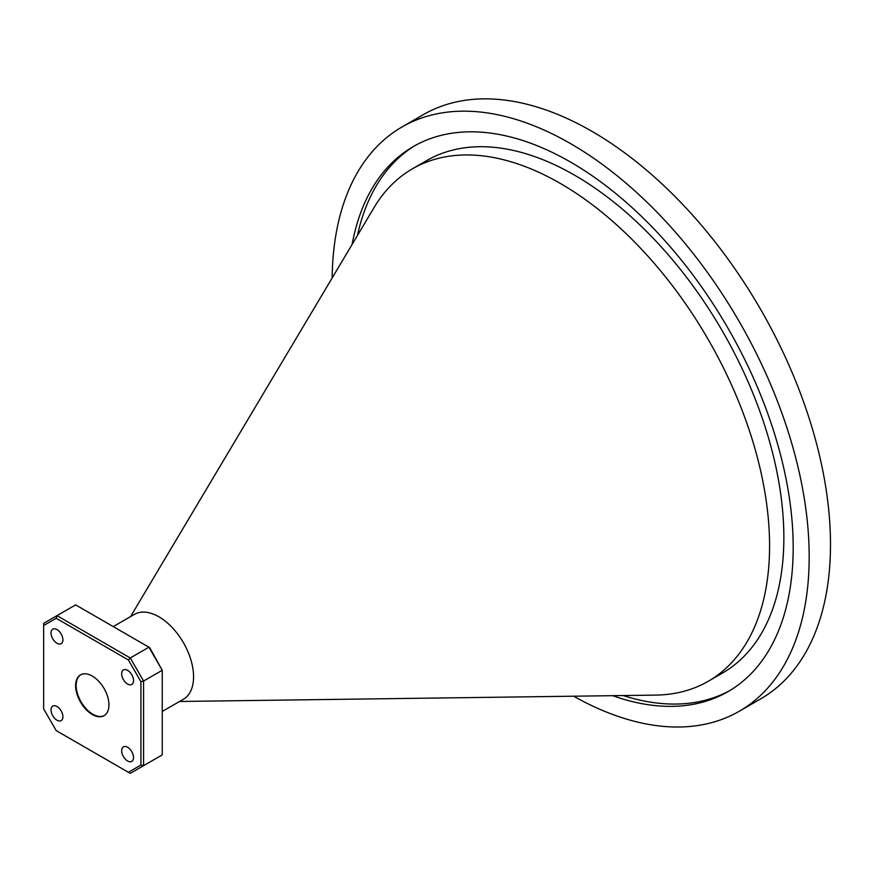 <?xml version="1.0" encoding="UTF-8"?>
<svg xmlns="http://www.w3.org/2000/svg" width="873" height="873" viewBox="0 0 873 873"><rect width="100%" height="100%" fill="white"/><g stroke="black" fill="none" stroke-linecap="round" stroke-linejoin="round"><path stroke-width="1.31" d="M162.247 711.462L183.406 699.251A48.997 28.285 -120 0 0 190.925 659.988A48.997 28.285 -120 0 0 158.908 616.807A48.997 28.285 -120 0 0 134.409 614.385L113.25 626.607M179.554 701.477L655.656 695.104A295.86 170.813 -120 0 0 708.298 681.256A295.86 170.813 -120 0 0 753.65 444.182A295.86 170.813 -120 0 0 560.368 183.461A295.86 170.813 -120 0 0 412.438 168.816A295.86 170.813 -120 0 0 374.124 207.479L130.557 616.611M92.287 676.051A23.56 13.597 -120 0 0 80.512 674.884A23.56 13.597 -120 0 0 76.9 693.751A23.56 13.597 -120 0 0 92.287 714.518A23.56 13.597 -120 0 0 104.062 715.685A23.56 13.597 -120 0 0 107.674 696.807A23.56 13.597 -120 0 0 92.287 676.051M80.774 674.731A23.56 13.597 -120 0 0 77.49 693.697A23.56 13.597 -120 0 0 92.811 714.212A23.56 13.597 -120 0 0 104.323 715.522M56.974 629.575A8.381 4.845 -120 0 0 52.784 629.16A8.381 4.845 -120 0 0 51.496 635.882A8.381 4.845 -120 0 0 56.974 643.27A8.381 4.845 -120 0 0 61.165 643.685A8.381 4.845 -120 0 0 62.452 636.974A8.381 4.845 -120 0 0 56.974 629.575M127.6 747.288A8.381 4.845 -120 0 0 123.409 746.873A8.381 4.845 -120 0 0 122.122 753.595A8.381 4.845 -120 0 0 127.6 760.983A8.381 4.845 -120 0 0 131.79 761.398A8.381 4.845 -120 0 0 133.078 754.676A8.381 4.845 -120 0 0 127.6 747.288M56.974 706.508A8.381 4.845 -120 0 0 52.784 706.093A8.381 4.845 -120 0 0 51.496 712.815A8.381 4.845 -120 0 0 56.974 720.203A8.381 4.845 -120 0 0 61.165 720.618A8.381 4.845 -120 0 0 62.452 713.907A8.381 4.845 -120 0 0 56.974 706.508M127.6 670.355A8.381 4.845 -120 0 0 123.409 669.94A8.381 4.845 -120 0 0 122.122 676.662A8.381 4.845 -120 0 0 127.6 684.05A8.381 4.845 -120 0 0 131.79 684.465A8.381 4.845 -120 0 0 133.078 677.743A8.381 4.845 -120 0 0 127.6 670.355M708.298 681.256L722.582 673.007A295.86 170.813 -120 0 0 767.934 435.933A295.86 170.813 -120 0 0 574.652 175.222A295.86 170.813 -120 0 0 426.722 160.567L412.438 168.816M402.006 126.967L423.318 114.658A337.316 194.755 60 0 1 591.981 131.365A337.316 194.755 60 0 1 812.337 428.61A337.316 194.755 60 0 1 760.634 698.913L739.311 711.222A337.316 194.755 -120 0 0 791.025 440.92A337.316 194.755 -120 0 0 570.658 143.674A337.316 194.755 -120 0 0 402.006 126.967A337.316 194.755 -120 0 0 332.155 277.974M573.616 696.207A337.316 194.755 -120 0 0 739.311 711.222M612.66 695.683A314.706 181.693 -120 0 0 728.006 691.634A314.706 181.693 -120 0 0 776.25 439.457A314.706 181.693 -120 0 0 570.658 162.138A314.706 181.693 -120 0 0 413.311 146.555A314.706 181.693 -120 0 0 352.125 244.429M415.319 145.42A314.706 181.693 -120 0 0 357.461 235.481M623.071 695.541A314.706 181.693 -120 0 0 729.992 690.467M43.65 625.526L43.65 708.876L56.199 730.603L130.263 773.369L143.587 765.676L140.924 765.032L140.924 681.682L143.587 681.049L143.587 765.676L162.247 754.905L162.247 670.278L143.587 681.049L130.263 657.969L148.923 647.199L149.698 647.646L162.247 670.278L148.923 647.199L75.635 604.88L56.974 615.651L56.199 618.28L43.65 625.526L43.65 623.344L56.974 615.651L130.263 657.969L128.375 659.955L56.199 618.28M128.375 772.278L140.924 765.032M140.924 681.682L128.375 659.955"/></g></svg>
